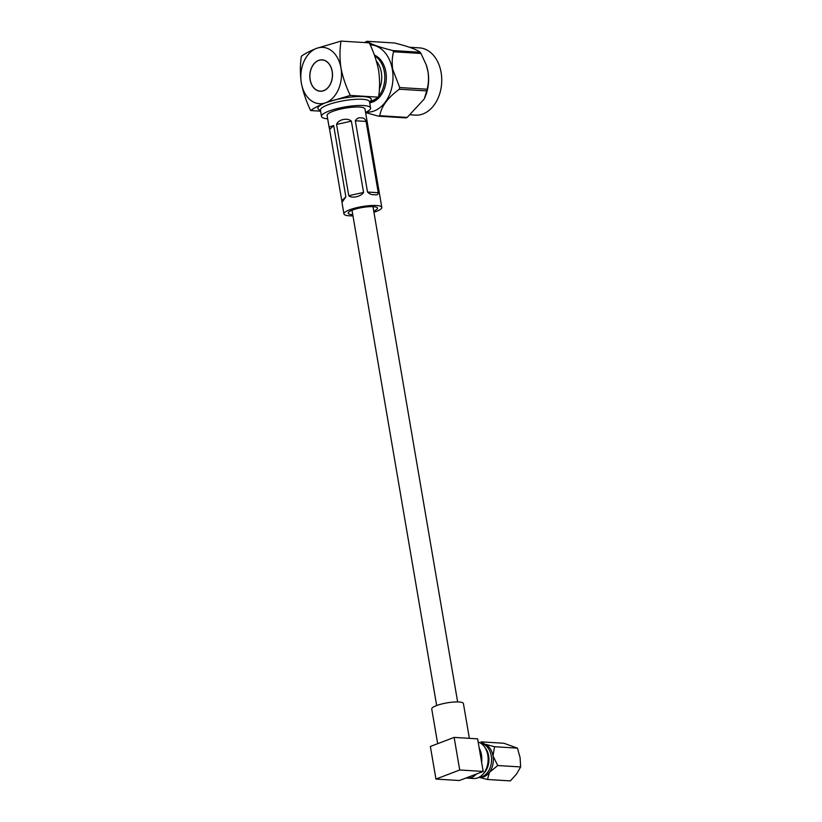 <?xml version="1.0" encoding="UTF-8"?>
<svg xmlns="http://www.w3.org/2000/svg" width="822" height="822" viewBox="0 0 822 822"><rect width="100%" height="100%" fill="white"/><g stroke="black" fill="none" stroke-linecap="round" stroke-linejoin="round"><path stroke-width="1.23" d="M467.379 778.105A18.454 13.275 -86.5 0 0 476.452 774.016L466.156 777.951A18.454 13.275 -86.5 0 0 467.379 778.105L473.698 778.496A18.454 13.275 -86.5 0 0 487.785 755.13A18.454 13.275 -86.5 0 0 478.168 742.05M459.714 769.988L483.192 771.447L481.61 762.21A18.454 13.275 -86.5 0 0 481.466 754.74A18.454 13.275 -86.5 0 0 479.195 748.092L477.613 738.844L454.145 737.396L459.714 769.988L435.948 779.071L459.416 780.52L466.156 777.951M437.674 743.684L431.745 708.996A16.07 3.473 -9.7 0 1 436.451 705.605A16.07 3.473 -9.7 0 1 453.425 702.07A16.07 3.473 -9.7 0 1 463.423 703.581L469.372 738.341M485.031 747.65A16.286 11.724 93.5 0 1 488.638 755.86A16.286 11.724 93.5 0 1 483.418 773.666M481.209 743.54A16.933 12.186 93.5 0 1 491.248 755.819A16.933 12.186 93.5 0 1 479.123 777.273M481.147 743.499L482.165 743.561A16.933 12.186 93.5 0 1 484.641 744.085A16.933 12.186 93.5 0 1 493.005 755.932A16.933 12.186 93.5 0 1 489.47 772.31A16.933 12.186 93.5 0 1 480.069 777.365L479.062 777.304M517.428 748.133L520.09 757.607L520.645 766.947L516.555 773.995L510.37 780.9L487.477 779.482L489.47 772.31L497.752 765.529L493.005 755.932L494.536 746.715L484.641 744.085L481.045 741.845L503.937 743.263L517.428 748.133L494.536 746.715M520.645 766.947L497.752 765.529M478.856 777.273L487.477 779.482M454.145 737.396L430.368 746.468L435.948 779.071M481.61 762.21L479.195 748.092M483.192 771.447L476.452 774.016M310.192 79.724A15.628 11.251 93.5 0 1 322.132 59.934A15.628 11.251 93.5 0 1 332.129 71.35A15.628 11.251 93.5 0 1 320.2 91.139A15.628 11.251 93.5 0 1 310.192 79.724M352.967 215.867A19.214 4.151 -9.7 0 1 349.381 215.816A19.214 4.151 -9.7 0 1 343.935 213.905A19.214 4.151 -9.7 0 1 355.351 208.028A19.214 4.151 -9.7 0 1 376.353 205.521A19.214 4.151 -9.7 0 1 381.809 207.432L364.978 108.987A19.214 4.151 -9.7 0 0 359.533 107.076A19.214 4.151 -9.7 0 0 338.52 109.593A19.214 4.151 -9.7 0 0 327.105 115.46L329.088 127.05L333.67 125.54L329.622 129.475L341.798 200.753L345.857 196.818L333.67 125.54M381.809 207.432A19.214 4.151 -9.7 0 1 373.938 212.282M355.33 120.762C356.758 118.317 358.772 117.382 361.382 117.947C363.54 117.669 365.112 118.83 366.078 121.43L355.33 120.762L367.516 192.04L378.264 192.708L366.078 121.43M378.264 192.708C378.079 194.67 376.825 195.317 374.493 194.65C372.068 195.03 369.736 194.156 367.516 192.04M352.761 214.665A14.868 3.206 -9.7 0 1 352.433 214.655A14.868 3.206 -9.7 0 1 348.209 213.175A14.868 3.206 -9.7 0 1 357.046 208.624A14.868 3.206 -9.7 0 1 373.311 206.682A14.868 3.206 -9.7 0 1 377.524 208.161A14.868 3.206 -9.7 0 1 373.733 211.09M345.857 196.818L342.096 202.315L341.798 200.753M329.622 129.475L329.088 127.05M363.56 192.44L351.384 121.163L336.578 124.43L348.764 195.708L363.56 192.44C361.022 196.643 351.641 198.729 348.764 195.708M336.578 124.43C338.109 119.529 347.48 117.443 351.384 121.163M410.558 114.823L415.387 115.121A33.681 24.239 -86.5 0 0 441.106 72.48A33.681 24.239 -86.5 0 0 419.549 47.892L409.541 47.275M332.211 71.319A15.741 11.323 -86.5 0 0 322.132 59.831A15.741 11.323 -86.5 0 0 310.11 79.755A15.741 11.323 -86.5 0 0 320.19 91.252A15.741 11.323 -86.5 0 0 332.211 71.319M426.258 64.917L426.423 65.39A33.681 24.239 93.5 0 1 427.995 71.668A33.681 24.239 93.5 0 1 424.368 98.599L426.731 90.913A38.675 27.835 -86.5 0 0 427.101 89.228C428.601 83.885 428.889 78.008 427.964 71.586L426.258 64.917L420.987 53.471A38.675 27.835 -86.5 0 0 420.124 52.248C416.713 49.484 408.164 46.402 394.488 42.991L367.095 41.295C370.506 44.049 379.055 47.131 392.731 50.543A38.675 27.835 93.5 0 1 393.594 51.765C392.094 57.078 391.806 62.955 392.721 69.408L399.708 87.533A38.675 27.835 93.5 0 1 399.338 89.218C387.748 97.705 381.244 106.541 379.815 115.717A38.675 27.835 93.5 0 1 378.582 116.19L365.595 112.583M366.201 112.069A33.681 24.239 -86.5 0 0 392.351 69.459A33.681 24.239 -86.5 0 0 370.167 44.84M364.783 42.569L365.862 41.758A38.675 27.835 93.5 0 1 367.095 41.295M327.68 118.841A24.917 5.374 -9.7 0 1 321.484 116.426A24.917 5.374 -9.7 0 1 336.29 108.812A24.917 5.374 -9.7 0 1 363.53 105.545A24.917 5.374 -9.7 0 1 370.599 108.031A24.917 5.374 -9.7 0 1 365.564 112.367M379.343 89.197A22.256 16.008 -86.5 0 0 381.316 72.336A22.256 16.008 -86.5 0 0 376.414 61.147M320.59 111.176L310.675 110.559C314.158 107.97 319.203 105.35 325.81 102.699L350.295 95.424L378.552 97.181L369.633 102.37A24.424 17.57 -86.5 0 0 376.61 98.465M378.665 96.246A24.424 17.57 -86.5 0 0 384.347 71.843A24.424 17.57 -86.5 0 0 374.657 55.875M369.705 102.771A24.424 17.57 -86.5 0 0 385.857 71.935A24.424 17.57 -86.5 0 0 374.37 55.074M350.295 95.424C345.959 86.536 342.856 77.391 340.966 67.979C339.64 58.547 339.661 49.587 341.007 41.1L316.521 48.375C309.915 51.026 304.87 53.646 301.386 56.225C300.04 64.712 300.03 73.672 301.355 83.104A28.225 20.314 -86.5 0 0 325.81 102.699A28.225 20.314 -86.5 0 0 340.966 67.979A28.225 20.314 -86.5 0 0 316.521 48.375A28.225 20.314 -86.5 0 0 301.355 83.104C303.236 92.516 306.349 101.671 310.675 110.559M341.007 41.1L369.263 42.847C373.578 51.683 376.682 60.838 378.593 70.302C379.918 79.683 379.898 88.642 378.552 97.181M378.582 116.19L405.986 117.885A38.675 27.835 -86.5 0 0 407.209 117.423L424.121 99.102M393.594 51.765L420.987 53.471M427.101 89.228L399.708 87.533M420.124 52.248L392.731 50.543M399.338 89.218L426.731 90.913M407.209 117.423L379.815 115.717M370.599 108.031L369.53 101.764A24.917 5.374 170.3 0 0 362.461 99.277A24.917 5.374 170.3 0 0 335.222 102.544A24.917 5.374 170.3 0 0 320.416 110.158L320.395 109.901M320.446 110.323A27.085 5.846 -9.7 0 1 329.324 101.496A27.085 5.846 -9.7 0 1 363.622 96.606A27.085 5.846 -9.7 0 1 369.561 101.928M457.638 701.937L372.983 206.661M436.667 705.523L352.001 210.247M323.457 60.016L322.132 59.934M321.525 91.221L320.2 91.139M343.935 213.905L341.952 202.325M321.484 116.426L320.416 110.158"/></g></svg>
